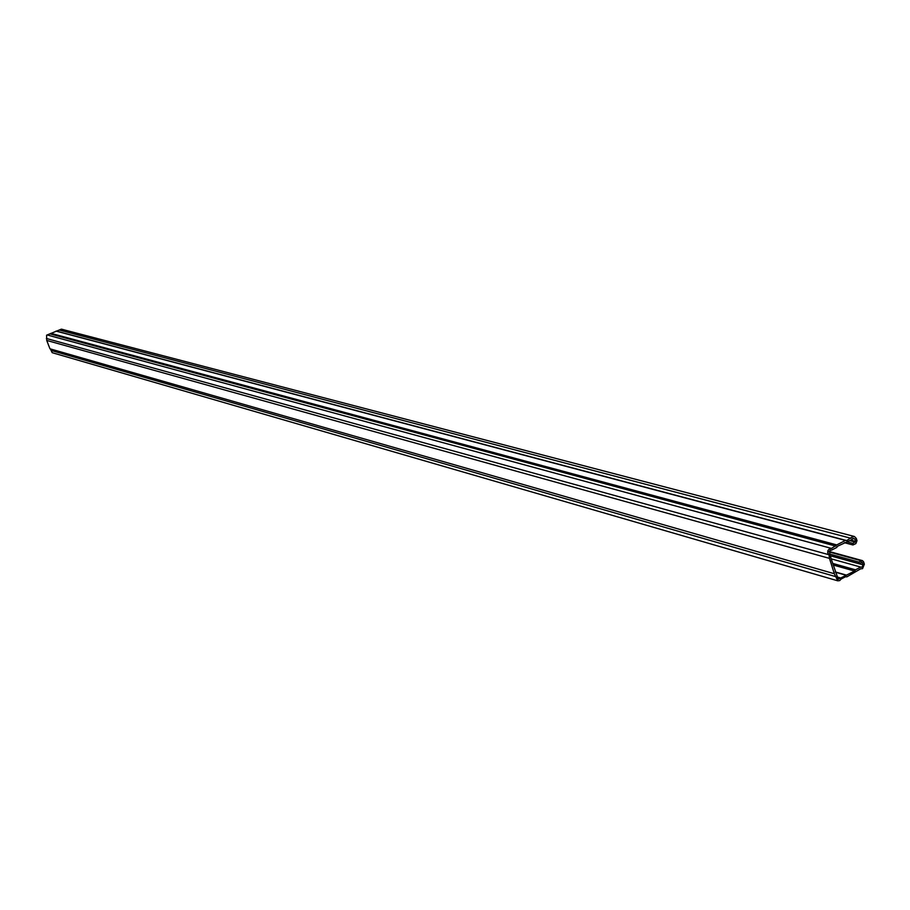 <?xml version="1.0" encoding="UTF-8"?>
<svg xmlns="http://www.w3.org/2000/svg" width="910" height="910" viewBox="0 0 910 910"><rect width="100%" height="100%" fill="white"/><g stroke="black" fill="none" stroke-linecap="round" stroke-linejoin="round"><path stroke-width="1.36" d="M841.204 579.01L839.691 580.591L837.769 580.819L834.345 573.732L829.476 558.387L829.056 554.759L827.713 552.757L827.907 550.607L829.579 548.639L831.535 548.434L836.768 544.919L845.435 540.438L846.709 540.574L852.579 536.729L854.422 536.502L856.264 538.39L856.992 540.733L855.866 543.6L852.92 544.953L852.909 543.429L855.696 541.416L854.956 539.073L853.045 538.208L852.101 539.505L837.587 546.216L836.734 547.456L831.444 550.197L830.057 550.118L829.772 553.291L831.035 558.456L838.235 579.238L854.661 571.059L855.502 569.819L860.746 567.078L862.123 567.158L863.033 564.837L862.305 562.505L858.767 563.597L858.756 562.073L862.452 560.628L863.601 561.823L864.341 564.154L862.578 568.625L860.655 568.83L846.846 576.86L845.572 576.724L841.204 579.01M831.16 558.831L860.746 567.078M834.345 573.732L49.97 348.803L46.728 340.431L46.603 335.198L61.38 329.147L854.422 536.502M47.775 335.119L831.387 548.389M50.38 333.981L835.915 546.159M50.869 333.333L836.768 544.919M56.011 331.092L845.435 540.438M56.795 331.183L846.709 540.574M59.389 330.057L851.077 538.31M830.568 549.958L831.444 550.197M837.337 577.008L840.18 577.827M835.38 572.197L845.458 575.074M835.3 571.935L846.732 575.2M833.105 564.985L854.661 571.059M832.593 563.392L855.502 569.819M837.769 580.819L52.188 352.682L50.437 348.928M46.728 340.431L829.476 558.387M46.399 338.474L829.056 554.759M847.358 541.95L852.909 543.429M849.86 540.665L855.411 542.133M850.873 540.142L855.696 541.416M852.67 538.47L854.956 539.073M831.41 556.078L863.033 564.837M861.588 562.312L862.305 562.505M830.853 554.383L858.756 562.073M829.044 551.926L861.258 560.776M51.028 350.43L835.994 576.701M831.467 548.411L47.73 335.108M852.92 544.953L844.4 542.69M858.767 563.597L831.41 556.021M862.452 560.628L829.09 551.471"/></g></svg>

